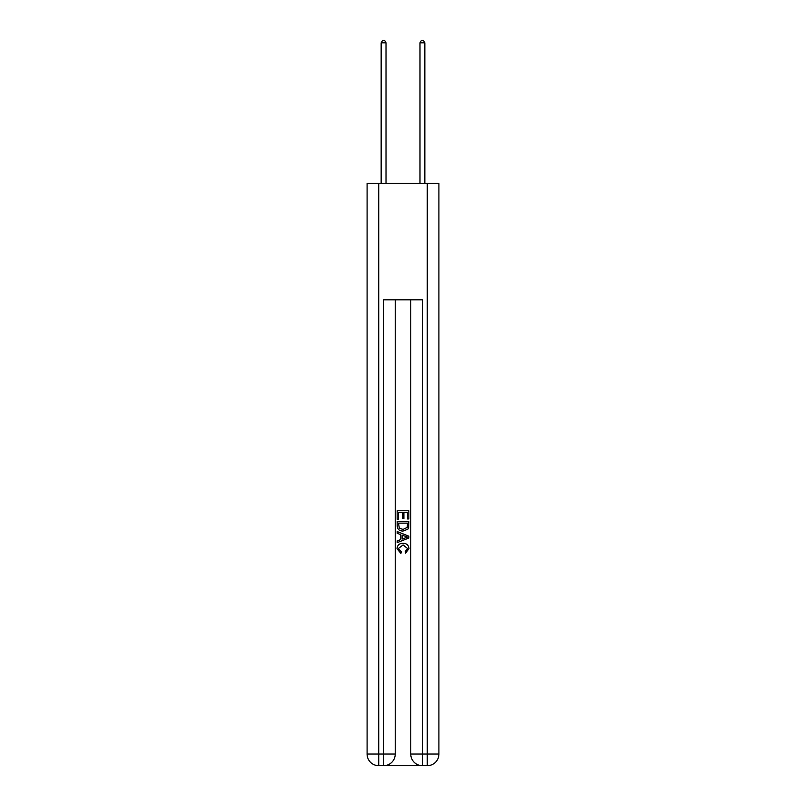 <?xml version="1.0" encoding="UTF-8"?>
<svg xmlns="http://www.w3.org/2000/svg" width="806" height="806" viewBox="0 0 806 806"><rect width="100%" height="100%" fill="white"/><g stroke="black" fill="none" stroke-linecap="round" stroke-linejoin="round"><path stroke-width="1.21" d="M384.462 765.7L421.538 765.7M378.739 183.365L378.739 754.053L367.093 754.053L367.093 183.365L438.907 183.365L438.907 754.053L427.261 754.053L427.261 183.365M422.415 765.7L422.415 754.053L410.768 754.053A11.647 11.647 0 0 0 422.415 765.7L427.261 765.7L427.261 754.053L422.415 754.053L422.415 299.832L383.585 299.832L383.585 754.053L378.739 754.053L378.739 765.7L383.585 765.7A11.647 11.647 0 0 0 395.232 754.053L383.585 754.053L383.585 765.7M395.232 299.832L395.232 754.053M410.768 754.053L410.768 299.832M427.261 765.7A11.647 11.647 0 0 0 438.907 754.053M367.093 754.053A11.647 11.647 0 0 0 378.739 765.7M397.177 519.255L397.177 510.742L408.823 510.742L408.823 518.953L407.483 518.953L407.483 512.384L403.897 512.384L403.897 518.5L402.557 518.5L402.557 512.384L398.517 512.384L398.517 519.255L397.177 519.255M397.177 525.663L397.177 521.492L408.823 521.492L408.652 527.527L407.826 529.23L403.06 531.043C399.343 531.063 397.378 529.27 397.177 525.663M398.517 523.134L399.343 528.283L403.091 529.401L407.242 527.416L407.483 523.134L398.517 523.134M397.177 533.29L397.177 531.547L408.823 536.171L408.823 538.025L397.177 542.65L397.177 540.907L400.763 539.577L400.763 534.61L397.177 533.29M405.327 536.302L402.103 535.103L402.103 539.083L407.483 537.098L405.327 536.302M398.376 548.533L401.287 551.798L400.904 553.45L397.026 548.695C397.338 545.118 399.363 543.315 403.091 543.294C406.667 543.365 408.632 545.158 408.974 548.654L405.589 553.148L405.237 551.505L407.624 548.574L403.091 544.937L398.376 548.533M386.014 183.365L386.014 42.819L381.157 42.819L381.157 183.365M381.157 42.819L382.618 40.3L384.563 40.3L386.014 42.819M424.843 183.365L424.843 42.819L419.986 42.819L419.986 183.365M419.986 42.819L421.437 40.3L423.382 40.3L424.843 42.819"/></g></svg>
